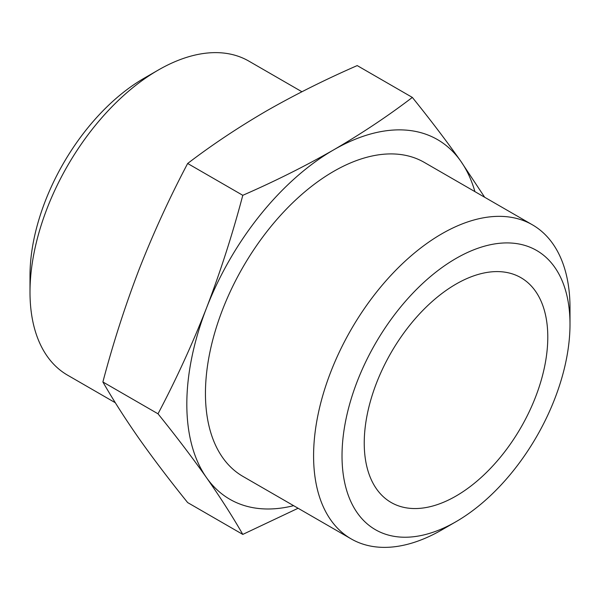 <?xml version="1.0" encoding="UTF-8"?>
<svg xmlns="http://www.w3.org/2000/svg" width="600" height="600" viewBox="0 0 600 600"><rect width="100%" height="100%" fill="white"/><g stroke="black" fill="none" stroke-linecap="round" stroke-linejoin="round"><path stroke-width="0.9" d="M293.61 505.673A207.66 119.895 -60 0 1 206.49 477.623C220.478 497.64 232.583 516.57 242.79 534.412L298.095 508.26M206.49 477.623A207.66 119.895 -60 0 1 206.49 308.07C192.225 344.407 176.062 379.65 158.01 413.805C176.062 436.17 192.225 457.44 206.49 477.623M484.673 197.257L460.815 161.235C446.55 141.053 430.388 119.782 412.342 97.417C388.222 115.852 361.995 133.335 333.653 149.873C305.243 166.11 274.95 181.252 242.79 195.308C232.583 233.985 220.478 271.575 206.49 308.07A207.66 119.895 -60 0 1 333.653 149.873A207.66 119.895 -60 0 1 460.815 161.235A207.66 119.895 -60 0 1 474.923 191.632M441.795 529.905L456.015 521.692L441.795 529.905A181.312 104.677 -60 0 1 351.142 538.882L242.993 476.445A181.312 104.677 -60 0 1 242.993 267.09A181.312 104.677 -60 0 1 424.305 162.405L532.447 224.843A181.312 104.677 -60 0 1 570 307.845L570 324.263A161.205 93.067 -60 0 1 456.015 521.692A161.205 93.067 -60 0 1 342.022 455.88A161.205 93.067 -60 0 1 456.015 258.45A161.205 93.067 -60 0 1 570 324.263M456.015 496.043A129.788 74.933 -60 0 1 391.118 502.47A129.788 74.933 -60 0 1 391.118 352.605A129.788 74.933 -60 0 1 520.905 277.673A129.788 74.933 -60 0 1 540.803 381.675A129.788 74.933 -60 0 1 456.015 496.043M351.142 538.882A181.312 104.677 -60 0 1 351.135 329.528A181.312 104.677 -60 0 1 532.447 224.843M242.79 534.412L187.657 502.582C169.613 480.217 153.45 458.947 139.185 438.765C125.19 418.74 113.093 399.81 102.885 381.975C113.093 343.298 125.19 305.707 139.185 269.212C153.45 232.875 169.613 197.632 187.657 163.477C211.778 145.042 238.005 127.56 266.347 111.023C294.757 94.785 325.05 79.642 357.21 65.588L412.342 97.417M158.01 413.805L102.885 381.975M242.79 195.308L187.657 163.477M115.328 402.743L67.552 375.157A181.312 104.677 -60 0 1 30 292.155L30 275.737A161.205 93.067 -60 0 1 143.985 78.308L158.205 70.095A181.312 104.677 -60 0 1 248.858 61.117L301.92 91.748M30 292.155A181.312 104.677 -60 0 1 158.205 70.095"/></g></svg>
